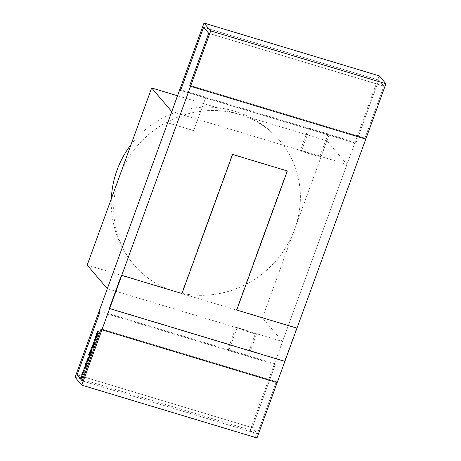 <?xml version="1.0" encoding="UTF-8"?>
<svg xmlns="http://www.w3.org/2000/svg" width="461" height="461" viewBox="0 0 461 461"><rect width="100%" height="100%" fill="white"/><g stroke="black" fill="none" stroke-linecap="round" stroke-linejoin="round"><path stroke-width="0.35" stroke-dasharray="2.31 1.73" d="M294.637 229.324A95.784 89.878 139.6 0 0 279.971 140.841A95.784 89.878 139.6 0 0 239.259 114.368A95.784 89.878 139.6 0 0 119.422 176.523A95.784 89.878 139.6 0 0 134.088 265.006A95.784 89.878 139.6 0 0 174.8 291.479A95.784 89.878 139.6 0 0 294.637 229.324M276.341 381.656L277.142 382.601L276.341 381.656L101.12 328.854L276.341 381.656L257.405 433.686L276.341 381.656M82.185 380.878L257.405 433.686L252.305 427.699L257.405 433.686L82.185 380.878M77.091 374.891L252.305 427.699L275.269 364.599L252.305 427.699L77.091 374.891M75.074 377.265L250.294 430.073L274.468 363.654L99.248 310.852L274.468 363.654L275.269 364.599L100.054 311.797L275.269 364.599L274.468 363.654L379.219 75.858M250.294 430.073L257.002 437.95M179.825 89.463L355.045 142.27L355.846 143.215L378.815 80.122L383.909 86.109L364.974 138.133L365.78 139.084L364.974 138.133L189.759 85.331L364.974 138.133L383.909 86.109L208.695 33.301L383.909 86.109L378.815 80.122L203.595 27.314L378.815 80.122L355.846 143.215L180.631 90.414L355.846 143.215L355.045 142.27L179.825 89.463M109.384 308.265L284.598 361.072L296.688 327.863L236.724 310.028M296.688 327.863L296.953 328.174L284.863 361.389L284.598 361.072M121.468 275.056L181.968 293.524M181.697 293.208L232.315 154.147L232.586 154.464M232.315 154.147L287.341 170.968M236.453 309.711L287.07 170.651M308.49 128.008L309.429 129.109L329.027 135.015L328.088 133.915L320.032 156.054L300.428 150.142L308.49 128.008L328.088 133.915M309.429 129.109L301.367 151.248L300.428 150.142M329.027 135.015L320.971 157.155L320.032 156.054M320.971 157.155L301.367 151.248M256.506 334.26L255.567 333.159L235.969 327.252L236.908 328.353L256.506 334.26L248.45 356.399L247.511 355.298L255.567 333.159M236.908 328.353L228.852 350.493L227.913 349.392L235.969 327.252M227.913 349.392L247.511 355.298M228.852 350.493L248.45 356.399M262.407 317.883L326.866 140.772L346.989 164.41L282.524 341.515L262.407 317.883L87.187 265.075M177.497 95.755L326.866 140.772M107.309 288.713L282.524 341.515M171.769 111.602L346.989 164.41M82.49 378.118L81.539 378.429L82.34 377.882L82.225 376.545L82.928 376.268L82.888 374.724L83.107 376.43L82.375 376.775L82.49 378.118L81.395 377.784M81.539 378.429L80.445 378.101M81.655 378.112L81.003 377.916M82.34 377.882L81.401 377.599M82.208 376.597L81.464 376.372M82.225 376.545L81.545 376.337M82.928 376.268L81.995 375.986M82.773 375.041L81.839 374.758M82.888 374.724L81.793 374.395M83.107 376.43L82.012 376.101M83.084 376.493L81.989 376.164M82.375 376.775L81.28 376.441M82.513 378.06L81.418 377.732M83.856 374.372L82.899 374.684L83.706 374.136L83.591 372.799L84.294 372.523L84.248 370.978L84.467 372.684L83.741 373.024L83.856 374.372L82.761 374.038M82.899 374.684L81.804 374.355M83.02 374.367L82.369 374.171M83.706 374.136L82.767 373.854M83.568 372.851L82.824 372.626M83.591 372.799L82.905 372.592M84.294 372.523L83.36 372.24M84.138 371.295L83.199 371.013M84.248 370.978L83.153 370.65M84.467 372.684L83.372 372.355M84.449 372.747L83.349 372.419M83.741 373.024L82.646 372.695M83.879 374.315L82.778 373.986M85.222 370.621L84.265 370.938L85.066 370.39L84.951 369.054L85.66 368.771L85.613 367.233L85.832 368.938L85.106 369.278L85.222 370.621L84.127 370.292M84.265 370.938L83.17 370.609M84.38 370.615L83.735 370.419M85.066 370.39L84.133 370.108M84.933 369.1L84.19 368.881M84.951 369.054L84.271 368.846M85.66 368.771L84.72 368.495M85.498 367.55L84.565 367.267M85.613 367.233L84.519 366.904M85.832 368.938L84.738 368.61M85.809 369.002L84.715 368.673M85.106 369.278L84.011 368.95M85.239 370.569L84.144 370.241M85.371 366.904L86.299 367.434L86.501 366.881L86.299 367.434L85.239 367.112L86.316 367.44M85.389 366.535L86.484 366.87L85.406 366.795M86.501 366.881L85.406 366.547M87.089 365.579L86.541 366.38L87.106 364.668L86.138 365.602L86.708 363.838L86.242 365.296L87.215 364.374L87.089 365.579L85.988 365.245M86.541 366.38L85.446 366.051M86.605 366.051L85.723 365.786M87.002 365.481L86.011 365.181M85.884 364.363L86.178 364.392M85.129 365.296L86.328 365.556L85.233 365.227M86.247 364.559L85.262 364.265M86.708 363.838L85.613 363.504M86.656 364.167L85.562 363.833M86.316 364.691L85.222 364.363M85.469 364.916L86.426 365.204L85.383 365.037M86.668 364.847L85.717 364.565M86.351 363.464L87.446 363.792L87.025 363.36L87.135 363.061L87.561 363.498L87.947 362.888L87.815 361.188L88.016 362.974L87.308 363.689L86.472 363.441M87.025 363.36L86.645 363.245M87.135 363.061L86.04 362.732M86.311 363.049L86.656 363.222M87.947 362.888L86.945 362.582M88.103 362.023L87.146 361.735M87.705 361.487L87.077 361.297M87.815 361.188L86.72 360.859M88.103 361.522L87.008 361.193M88.016 362.974L86.922 362.646M88.65 361.199L88.063 360.508L89.123 358.716L89.319 359.367L88.892 358.917L88.552 359.413L88.65 361.199L87.555 360.865M88.063 360.508L88.547 360.652M88.172 360.208L87.077 359.88M88.276 360.335L87.302 360.041M88.495 359.275L87.498 358.969M87.895 358.283L89.123 358.716L88.028 358.387M89.422 359.067L88.299 358.819M89.319 359.367L88.224 359.038M88.904 358.923L87.797 358.589M88.552 359.413L87.457 359.079M88.403 360.421L87.308 360.087M88.76 360.9L87.665 360.571M89.705 358.301L88.898 357.356L89.008 357.062L89.728 357.909L90.195 356.63L89.705 358.301L88.61 357.972M88.898 357.356L88.293 357.171M89.008 357.062L87.913 356.728M89.728 357.909L88.743 357.609M90.195 356.63L89.1 356.301M90.275 356.728L89.18 356.399M90.477 356.174L89.676 355.229L90.356 353.357L89.866 355.028L90.114 355.316L90.771 353.841L90.195 355.414L90.506 355.777L91.163 354.302L90.477 356.174L89.382 355.846M89.676 355.229L89.111 355.056M90.356 353.357L89.261 353.028M90.437 353.454L89.342 353.12M89.866 355.028L88.771 354.699M90.114 355.316L89.123 355.022M90.684 353.743L89.59 353.414M90.771 353.841L89.676 353.512M90.195 355.414L89.1 355.085M90.506 355.777L89.515 355.483M91.076 354.204L89.981 353.875M91.163 354.302L90.068 353.973M91.376 353.702L90.575 352.757L91.232 351.069L91.975 350.521L91.376 353.702L90.281 353.374M90.575 352.757L89.964 352.579M91.232 351.069L90.264 350.781M90.771 350.112L91.866 350.441L90.88 350.187M91.013 350.556L91.866 350.815L90.765 352.556L91.405 353.31L91.866 350.815L90.684 350.423M90.765 352.556L89.67 352.227M91.405 353.31L90.414 353.011M91.243 351.328L90.149 351M91.866 351.956L90.88 351.657M91.307 349.841L92.402 350.17L91.981 349.738L92.091 349.438L92.517 349.87L92.903 349.265L92.77 347.565L92.978 349.352L92.263 350.066L91.434 349.818M91.981 349.738L91.606 349.622M92.091 349.438L90.996 349.11M91.266 349.426L91.618 349.599M92.903 349.265L91.9 348.96M93.064 348.401L92.102 348.113M92.667 347.865L92.033 347.675M92.77 347.565L91.676 347.237M93.059 347.899L91.964 347.571M92.978 349.352L91.883 349.023M93.203 346.344L93.514 345.819L93.324 346.816L93.883 346.194L93.462 347.703L93.779 346.493L93.134 347.139L93.203 346.344L92.2 346.044M93.514 345.819L92.419 345.491M93.491 346.084L92.396 345.75M93.278 346.43L92.177 346.096M92.373 346.528L93.324 346.816L92.35 346.568M93.255 346.845L92.142 346.505M93.508 346.539L92.546 346.251M92.788 345.865L93.883 346.194L92.817 345.917M93.796 347.104L92.701 346.776M93.462 347.703L92.367 347.375M93.479 347.444L92.528 347.156M93.716 347.035L92.713 346.735M93.497 346.81L92.402 346.476M92.119 346.833L93.266 347.133L92.171 346.805M94.465 342.926L94.568 342.627L95.156 343.318L93.935 345.525L94.568 343.053L93.854 342.742M94.568 342.627L93.474 342.298M95.156 343.318L94.061 342.984M95.052 343.612L93.958 343.284M94.949 343.497L93.986 343.203M94.701 344.621L93.606 344.286M92.909 345.243L94.004 345.571L92.989 345.237M94.096 343.894L93.093 343.589M94.568 343.053L93.963 342.869M94.038 343.053L94.759 343.272L94.165 343.975L94.044 345.226L94.632 344.523L94.759 343.272L93.606 342.903M94.165 343.975L93.07 343.647M94.632 344.523L93.629 344.223M94.436 341.999L95.531 342.327L95.565 341.976L95.364 342.529L94.303 342.206M94.47 341.641L95.565 341.976L94.47 341.889M95.721 339.423L96.263 338.478L95.64 340.84L96.597 338.87L96.32 340.166L95.536 341.146L95.721 339.423L94.718 339.123M96.263 338.478L95.168 338.144M96.211 338.772L95.116 338.437M95.784 339.532L94.689 339.204M96.251 340.074L95.248 339.774M96.47 339.071L95.49 338.777M96.597 338.87L95.502 338.541M96.32 340.166L95.225 339.832M94.505 340.863L95.6 341.192L94.586 340.858M96.528 337.585L97.53 335.648L97.375 337.262L96.62 338.161L96.528 337.585L95.56 337.291M96.77 336.547L95.767 336.242M96.435 335.32L97.53 335.648L96.516 335.533M97.375 337.262L96.28 336.933M95.588 337.878L96.683 338.207L95.669 337.878M96.528 335.677L97.421 335.948L96.839 336.634L96.724 337.867L97.306 337.175L97.421 335.948L96.274 335.585M96.839 336.634L95.744 336.3M97.306 337.175L96.303 336.876M98.043 335.401L97.455 334.709L98.458 331.897L99.04 331.407L99.248 332.076L98.931 331.701L98.516 332.035L98.642 333.735L98.349 333.384L97.911 333.695L98.043 335.401L96.948 335.066M97.455 334.709L96.845 334.525M97.559 334.409L96.464 334.081M97.663 334.53L96.683 334.237M97.703 334.098L96.701 333.793M97.853 333.562L96.856 333.257M98.279 332.957L97.317 332.663M98.458 331.897L97.461 331.597M97.813 330.975L98.913 331.303L97.945 331.073M99.357 331.782L98.262 331.447M99.248 332.076L98.153 331.747M98.245 331.494L98.931 331.701L98.516 332.035L97.421 331.707M98.752 333.441L97.657 333.107M98.642 333.735L97.548 333.407M97.634 333.17L98.349 333.384L97.911 333.695L96.816 333.366M98.147 335.101L97.052 334.772M179.853 89.497L205.808 97.317L193.614 130.607L167.66 122.782M179.836 89.446L205.756 97.254M167.718 122.845L193.614 130.607M205.808 97.317L193.672 130.665M86.633 365.141L85.539 364.812M87.976 361.804L87.146 361.557M91.751 352.677L90.656 352.348M90.817 352.089L89.826 351.789M90.852 352.325L89.751 351.997M91.543 352.93L90.552 352.63M92.938 348.182L92.102 347.934M98.527 333.17L97.432 332.842M97.899 334.807L96.804 334.479M279.971 140.841A95.784 95.784 0 0 0 131.028 144.627M111.337 198.731A95.784 95.784 0 0 0 134.088 265.006M85.982 364.323L87.077 364.651M85.083 365.296L86.178 365.631M85.17 364.985L86.265 365.314M86.443 363.164L87.538 363.493M91.405 349.542L92.5 349.87M92.747 345.836L93.842 346.171M92.661 346.153L93.756 346.482M92.073 346.833L93.168 347.162M94.453 341.63L95.548 341.964M94.286 342.206L95.381 342.535M96.366 335.274L97.461 335.602M97.72 331.28L98.815 331.609M97.115 332.946L98.21 333.274"/><path stroke-width="0.69" d="M81.781 385.142L101.927 329.799L277.142 382.601L257.002 437.95L81.781 385.142L75.074 377.265L99.248 310.852L100.054 311.797L77.091 374.891L82.185 380.878L101.12 328.854L101.927 329.799L277.142 382.601L296.959 328.18L236.724 310.028L287.341 170.968L232.586 154.464L181.968 293.524L121.739 275.373L109.655 308.582L284.869 361.389M296.959 328.18L365.78 139.084L190.56 86.276L189.759 85.331L208.695 33.301L203.595 27.314L180.631 90.414L179.825 89.463L180.631 90.414L203.595 27.314L208.695 33.301L189.759 85.331L190.56 86.276L101.927 329.799L101.12 328.854L82.185 380.878L77.091 374.891L100.054 311.797L99.248 310.852L203.998 23.05L379.219 75.858L385.926 83.735L365.78 139.084L190.56 86.276L210.706 30.927L385.926 83.735M203.998 23.05L210.706 30.927M121.739 275.373L121.468 275.056L109.384 308.265L109.655 308.582M151.652 87.965L171.769 111.602L107.309 288.713L87.187 265.075L151.652 87.965L177.497 95.755M95.669 337.878L95.675 336.213L96.435 335.32L96.28 336.933L95.588 337.878M96.516 335.533L96.107 335.406L96.435 335.32M92.119 346.833L92.419 345.491L92.142 346.505L92.788 345.865L92.701 346.776L92.367 347.375L92.684 346.165L92.171 346.805M90.88 350.187L90.281 353.374L89.48 352.429L90.771 350.112M89.18 356.399L88.61 357.972L87.803 357.027L87.913 356.728L88.633 357.58L89.18 356.399M86.922 362.646L86.207 363.36L85.93 363.032L86.04 362.732L86.466 363.164L86.852 362.559L86.72 360.859L86.922 362.646M86.311 363.049L86.656 363.222M82.778 373.986L81.804 374.355L82.611 373.808L82.473 372.517L83.199 372.188L83.153 370.65L83.372 372.355L82.646 372.695L82.778 373.986M81.418 377.732L80.445 378.101L81.245 377.553L81.113 376.262L81.833 375.934L81.793 374.395L82.012 376.101L81.28 376.441L81.418 377.732M84.144 370.241L83.17 370.609L83.971 370.062L83.856 368.719L84.565 368.443L84.519 366.904L84.738 368.61L84.011 368.95L84.144 370.241M86.121 364.04L85.446 366.051L86.011 364.34L85.043 365.268L85.152 364.23L85.613 363.504L85.147 364.968L86.074 364.017M85.147 364.968L85.469 364.916M87.665 360.571L87.555 360.865L86.968 360.179L88.028 358.387L88.224 359.038L87.797 358.589L87.457 359.079L87.665 360.571M88.299 358.819L87.797 358.589M90.068 353.973L89.382 355.846L88.581 354.901L89.261 353.028L88.771 354.699L89.019 354.987L89.676 353.512L89.1 355.085L89.411 355.448L90.068 353.973M91.883 349.023L91.169 349.738L90.886 349.403L90.996 349.11L91.422 349.542L91.808 348.931L91.676 347.237L91.883 349.023M93.474 342.719L93.474 342.298L94.061 342.984L92.84 345.191L93.001 343.566L93.474 342.719L93.963 342.869M94.545 340.512L95.502 338.541L95.225 339.832L94.442 340.817L95.168 338.144L94.689 339.204L94.839 340.621M97.052 334.772L96.948 335.066L96.355 334.375L97.363 331.568L97.945 331.073L98.153 331.747L97.836 331.373L97.421 331.707L97.548 333.407L97.248 333.055L96.816 333.366L97.052 334.772M98.245 331.494L97.421 331.707M97.634 333.17L96.816 333.366M81.003 377.916L80.56 377.778M81.464 376.372L81.113 376.262M81.545 376.337L81.13 376.216M82.369 374.171L81.925 374.032M82.824 372.626L82.473 372.517M82.905 372.592L82.496 372.471M83.735 370.419L83.285 370.287M84.19 368.881L83.839 368.771M84.271 368.846L83.856 368.719M86.645 363.245L85.93 363.032M87.077 361.297L86.61 361.159M87.452 360.323L86.968 360.179M88.328 358.75L87.821 358.595L88.328 358.75M88.293 357.171L87.803 357.027M89.111 355.056L88.581 354.901M89.964 352.579L89.48 352.429M91.013 350.556L90.149 351L89.67 352.227L90.31 352.982L90.684 350.423L91.007 350.521M91.606 349.622L90.886 349.403M92.033 347.675L91.572 347.531M93.854 342.742L93.364 342.592M93.629 344.223L93.606 342.903L94.044 343.036L93.07 343.647L93.249 345.007M92.949 344.897L93.537 344.194M96.303 336.876L96.528 335.66L95.744 336.3L95.928 337.648M95.629 337.533L96.211 336.847M96.845 334.525L96.355 334.375M179.802 89.434L167.718 122.845L179.836 89.446M131.028 144.627A95.784 95.784 0 0 0 111.337 198.731M97.72 331.28L98.256 331.442M97.115 332.946L97.657 333.107"/></g></svg>

